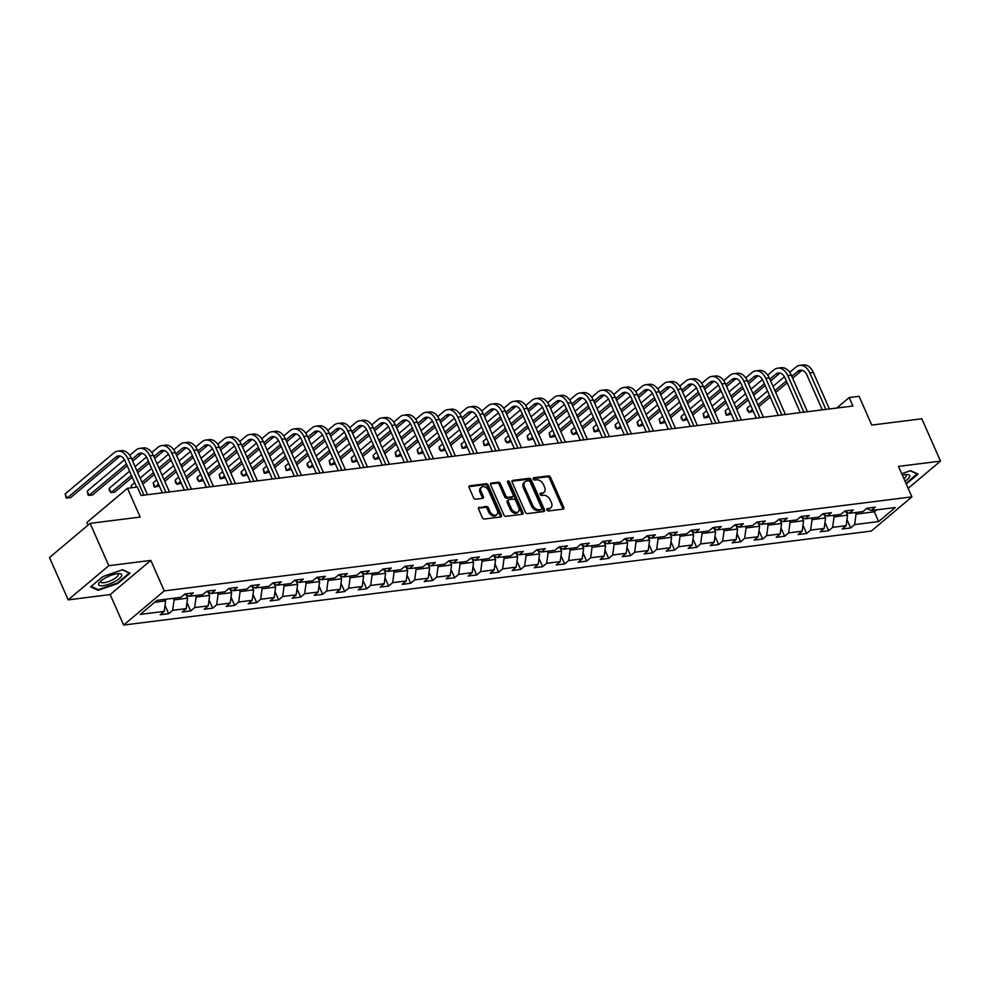 <?xml version="1.0" encoding="UTF-8"?>
<svg xmlns="http://www.w3.org/2000/svg" width="990" height="990" viewBox="0 0 990 990"><rect width="100%" height="100%" fill="white"/><g stroke="black" fill="none" stroke-linecap="round" stroke-linejoin="round"><path stroke-width="1.49" d="M546.925 509.937A1.337 0.891 49.9 0 0 548.411 510.976L563.112 509.132A1.906 1.275 49.9 0 0 563.607 508.922A1.906 1.275 49.9 0 0 563.768 507.288L550.576 477.378A1.906 1.275 49.9 0 0 548.46 475.893L533.746 477.737A1.337 0.891 49.9 0 0 534.773 480.063L536.679 479.828A6.088 4.084 49.9 0 1 543.461 484.593L544.55 487.08A6.088 4.084 49.9 0 1 544.042 492.29A6.088 4.084 49.9 0 1 542.471 492.958L540.565 493.193A1.337 0.891 49.9 0 0 541.592 495.52L543.498 495.285A6.088 4.084 49.9 0 1 550.267 500.037L551.368 502.536A6.088 4.084 49.9 0 1 550.861 507.746A6.088 4.084 49.9 0 1 549.289 508.414L547.383 508.65A1.337 0.891 49.9 0 0 546.925 509.937M479.259 507.301A1.906 1.275 49.9 0 0 478.764 507.511A1.906 1.275 49.9 0 0 478.603 509.145L482.316 517.535A1.906 1.275 49.9 0 0 484.432 519.02L500.754 516.966A1.906 1.275 49.9 0 0 501.249 516.755A1.906 1.275 49.9 0 0 501.41 515.134L488.219 485.211A1.906 1.275 49.9 0 0 486.102 483.726L469.767 485.781A1.906 1.275 49.9 0 0 469.272 485.991A1.906 1.275 49.9 0 0 469.111 487.625L473.591 497.76A1.906 1.275 49.9 0 0 475.707 499.245L482.699 498.366A1.906 1.275 49.9 0 0 483.182 498.156A1.906 1.275 49.9 0 0 483.343 496.535L481.128 491.498A5.086 3.415 49.9 0 1 481.561 487.142A5.086 3.415 49.9 0 1 488.54 490.57L497.215 510.258A5.086 3.415 49.9 0 1 496.794 514.627A5.086 3.415 49.9 0 1 489.815 511.199L488.367 507.907A1.906 1.275 49.9 0 0 486.251 506.422L478.479 507.957M908.152 488.33L940.5 461.117L921.826 418.782L871.769 425.081L859.073 396.297L849.21 397.547L852.935 406.011L141.087 495.507L137.363 487.043L127.487 488.28L86.873 522.46L88.036 525.108M108.789 565.686L68.174 599.866L110.187 594.582L150.814 560.402L108.789 565.686L90.115 523.364L140.184 517.065L127.487 488.28M150.814 560.402L164.253 590.882L911.914 496.869L871.299 531.061L123.626 625.061L164.253 590.882M940.5 461.117L898.475 466.401L911.914 496.869M525.356 512.115A1.906 1.275 49.9 0 0 527.472 513.612L543.807 511.558A1.906 1.275 49.9 0 0 544.302 511.347A1.906 1.275 49.9 0 0 544.463 509.714L531.271 479.804A1.906 1.275 49.9 0 0 529.143 478.318L512.82 480.373A1.906 1.275 49.9 0 0 512.325 480.583A1.906 1.275 49.9 0 0 512.164 482.204L525.356 512.115M522.287 514.255L505.952 516.31A1.906 1.275 49.9 0 1 503.836 514.825L490.644 484.914A1.906 1.275 49.9 0 1 490.805 483.281A1.906 1.275 49.9 0 1 491.288 483.083L498.279 482.204A1.906 1.275 49.9 0 1 500.396 483.689L505.754 495.817A1.906 1.275 49.9 0 0 507.87 497.302L512.498 496.72A1.906 1.275 49.9 0 0 512.993 496.51A1.906 1.275 49.9 0 0 513.154 494.889L507.585 482.254A1.337 0.891 49.9 0 1 509.528 482.019L522.93 512.424A1.906 1.275 49.9 0 1 522.769 514.058A1.906 1.275 49.9 0 1 522.287 514.255M68.174 599.866L49.5 557.543L90.115 523.364M168.684 613.701L172.681 610.323L186.219 608.627L182.222 611.993L190.674 610.929L194.684 607.563L208.222 605.855L204.212 609.234L212.677 608.169L216.686 604.791L230.225 603.096L226.215 606.462L234.679 605.397L238.677 602.031L252.215 600.324L248.205 603.702L256.67 602.638L260.679 599.259L274.218 597.564L270.208 600.93L278.673 599.866L282.682 596.5L296.22 594.792L292.211 598.17L300.675 597.106L304.673 593.728L318.211 592.032L314.201 595.398L322.666 594.334L326.675 590.968L340.214 589.26L336.204 592.639L344.668 591.575L348.678 588.196L362.216 586.501L358.207 589.867L366.659 588.803L370.668 585.437L384.207 583.729L380.197 587.107L388.662 586.043L392.671 582.664L406.209 580.969L402.2 584.335L410.664 583.271L414.674 579.905L428.212 578.197L424.203 581.576L432.655 580.511L436.664 577.133L450.203 575.438L446.193 578.804L454.657 577.739L458.667 574.373L472.205 572.666L468.196 576.044L476.66 574.98L480.67 571.601L494.208 569.906L490.199 573.272L498.651 572.208L502.66 568.842L516.198 567.134L512.189 570.512L520.653 569.448L524.663 566.07L538.201 564.374L534.192 567.74L542.656 566.676L546.666 563.31L560.192 561.602L556.194 564.981L564.646 563.916L568.656 560.538L582.194 558.843L578.185 562.209L586.649 561.144L590.659 557.778L604.197 556.071L600.188 559.449L608.652 558.385L612.662 555.006L626.187 553.311L622.19 556.677L630.642 555.613L634.652 552.247L648.19 550.539L644.181 553.917L652.645 552.853L656.655 549.475L670.193 547.779L666.183 551.145L674.648 550.081L678.645 546.715L692.183 545.007L688.186 548.386L696.638 547.322L700.648 543.943L714.186 542.248L710.177 545.614L718.641 544.55L722.651 541.183L736.189 539.476L732.179 542.854L740.644 541.79L744.641 538.412L758.179 536.716L754.182 540.082L762.634 539.018L766.644 535.652L780.182 533.944L776.172 537.322L784.637 536.258L788.646 532.88L802.185 531.185L798.175 534.55L806.64 533.486L810.637 530.12L824.175 528.413L820.178 531.791L828.63 530.727L832.64 527.348L846.178 525.653L842.168 529.019L850.633 527.955L854.642 524.589L878.613 521.569L895.294 507.524L871.324 510.543L875.333 507.165L866.869 508.229L862.859 511.607L849.333 513.303L853.33 509.937L844.878 511.001L840.869 514.367L827.331 516.075L831.34 512.696L822.876 513.761L818.866 517.139L805.328 518.834L809.337 515.468L800.873 516.533L796.863 519.899L783.337 521.606L787.335 518.228L778.883 519.292L774.873 522.671L761.335 524.366L765.344 521L756.88 522.064L752.87 525.43L739.332 527.138L743.341 523.76L734.877 524.824L730.88 528.202L717.342 529.898L721.339 526.532L712.887 527.596L708.877 530.962L695.339 532.669L699.348 529.291L690.884 530.355L686.874 533.734L673.336 535.429L677.346 532.063L668.881 533.127L664.884 536.493L651.346 538.201L655.343 534.823L646.891 535.887L642.881 539.265L629.343 540.961L633.353 537.595L624.888 538.659L620.879 542.025L607.34 543.733L611.35 540.354L602.885 541.419L598.888 544.797L585.35 546.492L589.347 543.126L580.895 544.191L576.885 547.557L563.347 549.264L567.357 545.886L558.892 546.95L554.883 550.329L541.344 552.024L545.354 548.658L536.889 549.722L532.892 553.088L519.354 554.796L523.351 551.418L514.899 552.482L510.889 555.86L497.351 557.556L501.361 554.19L492.896 555.254L488.887 558.62L475.349 560.328L479.358 556.949L470.894 558.014L466.896 561.392L453.358 563.087L457.355 559.721L448.903 560.786L444.894 564.152L431.355 565.859L435.365 562.481L426.9 563.545L422.891 566.923L409.353 568.619L413.362 565.253L404.898 566.317L400.9 569.683L387.362 571.391L391.372 568.013L382.907 569.077L378.898 572.455L365.36 574.15L369.369 570.784L360.904 571.849L356.895 575.215L343.357 576.923L347.366 573.557L338.902 574.608L334.905 577.987L321.366 579.682L325.376 576.316L316.911 577.38L312.902 580.746L299.364 582.454L303.373 579.088L294.909 580.14L290.899 583.518L277.361 585.226L281.37 581.848L272.918 582.912L268.909 586.278L255.371 587.986L259.38 584.62L250.916 585.672L246.906 589.05L233.368 590.758L237.377 587.379L228.913 588.444L224.903 591.81L211.365 593.517L215.375 590.151L206.922 591.203L202.913 594.582L189.375 596.289L193.384 592.911L184.92 593.975L180.91 597.341L156.94 600.361L140.246 614.406L164.229 611.387L160.219 614.765L168.684 613.701L165.021 605.422M186.219 594.965L187.63 598.158L174.092 599.853L173.399 598.294M174.092 599.853L172.681 610.323M187.63 598.158L186.219 608.627M189.375 596.289L184.561 594.272M208.222 592.206L209.62 595.386L196.094 597.094L195.401 595.522M196.094 597.094L194.684 607.563M209.62 595.386L208.222 605.855M211.365 593.517L206.564 591.513M230.225 589.434L231.623 592.626L218.085 594.322L217.392 592.763M218.085 594.322L216.686 604.791M231.623 592.626L230.225 603.096M233.368 590.758L228.554 588.741M252.215 586.674L253.626 589.854L240.087 591.562L239.394 589.99M240.087 591.562L238.677 602.031M253.626 589.854L252.215 600.324M255.371 587.986L250.557 585.981M274.218 583.902L275.616 587.095L262.078 588.79L261.397 587.231M262.078 588.79L260.679 599.259M275.616 587.095L274.218 597.564M277.361 585.226L272.559 583.209M296.22 581.142L297.619 584.323L284.081 586.031L283.387 584.459M284.081 586.031L282.682 596.5M297.619 584.323L296.22 594.792M299.364 582.454L294.55 580.449M318.211 578.37L319.621 581.563L306.083 583.259L305.39 581.699M306.083 583.259L304.673 593.728M319.621 581.563L318.211 592.032M321.366 579.682L316.553 577.677M340.214 575.611L341.612 578.791L328.074 580.499L327.393 578.927M328.074 580.499L326.675 590.968M341.612 578.791L340.214 589.26M343.357 576.923L338.555 574.918M362.204 572.839L363.615 576.032L350.076 577.727L349.383 576.168M350.076 577.727L348.678 588.196M363.615 576.032L362.216 586.501M365.36 574.15L360.546 572.146M384.207 570.079L385.617 573.26L372.079 574.967L371.386 573.396M372.079 574.967L370.668 585.437M385.617 573.26L384.207 583.729M387.362 571.391L382.548 569.386M406.209 567.307L407.608 570.5L394.07 572.195L393.389 570.636M394.07 572.195L392.671 582.664M407.608 570.5L406.209 580.969M409.353 568.619L404.551 566.614M428.2 564.548L429.611 567.728L416.072 569.436L415.379 567.864M416.072 569.436L414.674 579.905M429.611 567.728L428.212 578.197M431.355 565.859L426.542 563.855M450.203 561.775L451.613 564.968L438.075 566.664L437.382 565.104M438.075 566.664L436.664 577.133M451.613 564.968L450.203 575.438M453.358 563.087L448.544 561.082M472.205 559.016L473.604 562.196L460.065 563.904L459.385 562.332M460.065 563.904L458.667 574.373M473.604 562.196L472.205 572.666M475.349 560.328L470.535 558.323M494.196 556.244L495.606 559.437L482.068 561.132L481.375 559.573M482.068 561.132L480.67 571.601M495.606 559.437L494.208 569.906M497.351 557.556L492.537 555.551M516.198 553.484L517.609 556.665L504.071 558.372L503.378 556.801M504.071 558.372L502.66 568.842M517.609 556.665L516.198 567.134M519.354 554.796L514.54 552.791M538.201 550.712L539.6 553.905L526.061 555.6L525.381 554.041M526.061 555.6L524.663 566.07M539.6 553.905L538.201 564.374M541.344 552.024L536.531 550.019M560.192 547.953L561.602 551.133L548.064 552.841L547.371 551.269M548.064 552.841L546.666 563.31M561.602 551.133L560.192 561.602M563.347 549.264L558.533 547.26M582.194 545.181L583.605 548.373L570.067 550.069L569.374 548.51M570.067 550.069L568.656 560.538M583.605 548.373L582.194 558.843M585.35 546.492L580.536 544.488M604.197 542.421L605.595 545.601L592.057 547.309L591.376 545.738M592.057 547.309L590.659 557.778M605.595 545.601L604.197 556.071M607.34 543.733L602.526 541.728M626.187 539.649L627.598 542.842L614.06 544.537L613.367 542.978M614.06 544.537L612.662 555.006M627.598 542.842L626.187 553.311M629.343 540.961L624.529 538.956M648.19 536.889L649.601 540.07L636.063 541.778L635.37 540.206M636.063 541.778L634.652 552.247M649.601 540.07L648.19 550.539M651.346 538.201L646.532 536.196M670.193 534.117L671.591 537.31L658.053 539.005L657.36 537.446M658.053 539.005L656.655 549.475M671.591 537.31L670.193 547.779M673.336 535.429L668.522 533.424M692.183 531.358L693.594 534.538L680.056 536.246L679.363 534.674M680.056 536.246L678.645 546.715M693.594 534.538L692.183 545.007M695.339 532.669L690.525 530.665M714.186 528.586L715.597 531.779L702.059 533.474L701.365 531.915M702.059 533.474L700.648 543.943M715.597 531.779L714.186 542.248M717.342 529.898L712.528 527.893M736.189 525.826L737.587 529.007L724.049 530.714L723.356 529.143M724.049 530.714L722.651 541.183M737.587 529.007L736.189 539.476M739.332 527.138L734.518 525.133M758.179 523.054L759.59 526.247L746.052 527.942L745.359 526.383M746.052 527.942L744.641 538.412M759.59 526.247L758.179 536.716M761.335 524.366L756.521 522.361M780.182 520.294L781.593 523.475L768.054 525.183L767.361 523.611M768.054 525.183L766.644 535.652M781.593 523.475L780.182 533.944M783.337 521.606L778.524 519.601M802.185 517.523L803.583 520.715L790.045 522.411L789.352 520.851M790.045 522.411L788.646 532.88M803.583 520.715L802.185 531.185M805.328 518.834L800.514 516.83M824.175 514.763L825.586 517.943L812.048 519.651L811.355 518.079M812.048 519.651L810.637 530.12M825.586 517.943L824.175 528.413M827.331 516.075L822.517 514.07M846.178 511.991L847.576 515.184L834.05 516.879L833.357 515.32M834.05 516.879L832.64 527.348M847.576 515.184L846.178 525.653M849.333 513.303L844.52 511.298M873.687 510.246L874.38 511.818L856.041 514.119L855.348 512.548M856.041 514.119L854.642 524.589M876.682 509.862L874.38 511.818L878.613 521.569M871.324 510.543L866.51 508.538M110.187 594.582L123.626 625.061M849.21 397.547L836.723 408.041M154.626 602.304L165.627 600.918L164.934 599.358M165.627 600.918L164.229 611.387M846.982 519.676L850.633 527.955M824.979 522.435L828.63 530.727M802.977 525.207L806.64 533.486M780.986 527.967L784.637 536.258M758.984 530.739L762.634 539.018M736.981 533.499L740.644 541.79M714.99 536.271L718.641 544.55M692.988 539.03L696.638 547.322M670.997 541.802L674.648 550.081M648.995 544.562L652.645 552.853M626.992 547.334L630.642 555.613M605.001 550.093L608.652 558.385M582.999 552.865L586.649 561.144M560.996 555.625L564.646 563.916M539.005 558.397L542.656 566.676M517.003 561.157L520.653 569.448M495 563.929L498.651 572.208M473.01 566.701L476.66 574.98M451.007 569.46L454.657 577.739M429.004 572.232L432.655 580.511M407.014 574.992L410.664 583.271M385.011 577.764L388.662 586.043M363.008 580.524L366.659 588.803M341.018 583.296L344.668 591.575M319.015 586.055L322.666 594.334M297.012 588.827L300.675 597.106M275.022 591.587L278.673 599.866M253.019 594.359L256.67 602.638M231.017 597.119L234.679 605.397M209.026 599.89L212.677 608.169M187.023 602.65L190.674 610.929M906.258 484.023L918.052 474.099L910.565 470.658L901.717 473.74M90.61 586.884L98.097 590.325L117.822 583.469L130.061 573.173L122.574 569.733L102.849 576.588L90.61 586.884M97.676 589.359L98.097 590.325M546.814 509.504L548.188 509.33A6.088 4.084 49.9 0 0 549.759 508.674L550.861 507.746M544.042 492.29L542.941 493.218A6.088 4.084 49.9 0 1 541.369 493.874L539.995 494.047M562.84 509.157A1.906 1.275 49.9 0 0 562.667 508.217L549.475 478.306A1.906 1.275 49.9 0 0 547.359 476.809L533.177 478.591M543.535 511.582A1.906 1.275 49.9 0 0 543.361 510.642L530.17 480.732A1.906 1.275 49.9 0 0 528.054 479.247L511.991 481.264M541.258 509.417A1.337 0.891 49.9 0 0 541.716 508.13L530.133 481.882A1.337 0.891 49.9 0 0 528.648 480.831L526.643 481.091A6.088 4.084 49.9 0 0 525.071 481.746A6.088 4.084 49.9 0 0 524.564 486.956L532.471 504.912A6.088 4.084 49.9 0 0 539.253 509.677L541.258 509.417L540.156 510.345A1.337 0.891 49.9 0 0 540.701 509.887M525.071 481.746L523.97 482.675A6.088 4.084 49.9 0 0 523.462 487.884L524.564 486.956M540.156 510.345L538.152 510.593A6.088 4.084 49.9 0 1 531.382 505.828L523.462 487.884M490.471 483.962L497.178 483.12L498.279 482.204M512.993 496.51L511.892 497.438A1.906 1.275 49.9 0 1 511.409 497.648L506.769 498.23A1.906 1.275 49.9 0 1 504.653 496.745L499.307 484.605A1.906 1.275 49.9 0 0 497.178 483.12M522.015 514.293A1.906 1.275 49.9 0 0 521.841 513.352L508.427 482.934A1.337 0.891 49.9 0 0 507.499 481.994M511.298 508.402A5.086 3.415 49.9 0 0 518.277 511.83A5.086 3.415 49.9 0 0 518.711 507.474L515.642 500.532A1.906 1.275 49.9 0 0 513.525 499.047L508.897 499.628A1.906 1.275 49.9 0 0 508.402 499.839A1.906 1.275 49.9 0 0 508.241 501.472L511.298 508.402L510.209 509.33A5.086 3.415 49.9 0 0 517.176 512.758L518.277 511.83M507.796 500.556A1.906 1.275 49.9 0 0 507.301 500.767A1.906 1.275 49.9 0 0 507.14 502.388L508.241 501.472M510.209 509.33L507.14 502.388M496.794 514.627L495.693 515.543A5.086 3.415 49.9 0 1 488.714 512.115L487.266 508.835A1.906 1.275 49.9 0 0 485.15 507.35L478.43 508.192M481.561 487.142L480.459 488.07A5.086 3.415 49.9 0 0 480.026 492.426L481.128 491.498M482.427 498.403A1.906 1.275 49.9 0 0 482.254 497.45L480.026 492.426M500.495 517.003A1.906 1.275 49.9 0 0 500.309 516.05L487.117 486.139A1.906 1.275 49.9 0 0 485.001 484.654L468.938 486.672M789.711 372.339L795.935 367.104A14.528 9.863 82.8 0 1 799.722 365.384L803.249 364.939A14.528 9.863 82.8 0 1 813.297 372.426L829.41 408.969M799.722 365.384A14.528 9.863 82.8 0 1 809.771 372.871L825.895 409.402M822.319 409.86L807.023 375.173A9.69 6.584 -97.2 0 0 800.328 370.186A9.69 6.584 -97.2 0 0 797.804 371.337L791.814 376.373M802.135 370.322A9.69 6.584 -97.2 0 0 801.331 370.891L792.631 378.205M786.357 380.964L774.885 390.617M769.428 395.208L757.956 404.873M752.499 409.464L749.009 412.397L753.303 411.308M787.174 382.808L775.702 392.461M770.245 397.052L758.761 406.704M747.141 408.165L749.009 412.397L747.326 410.504L747.141 408.165L750.63 405.232M756.088 400.641L767.559 390.976M773.017 386.385L784.439 376.782M917.173 473.69L906.011 483.467M910.293 470.757L917.297 473.975M904.996 481.177A12.585 3.725 156.2 0 0 907.112 474.507A12.585 3.725 156.2 0 0 902.36 475.2M903.882 478.653A9.529 2.821 156.2 0 0 906.221 475.225A9.529 2.821 156.2 0 0 905.392 474.606M103.047 585.696A12.585 3.725 156.2 0 0 118.54 579.187A12.585 3.725 156.2 0 0 119.109 573.581A12.585 3.725 156.2 0 0 117.327 573.68A12.585 3.725 156.2 0 0 99.656 582.157A12.585 3.725 156.2 0 0 103.047 585.696M100.881 580.957A9.529 2.821 156.2 0 0 100.782 581.996A9.529 2.821 156.2 0 0 104.099 582.689A9.529 2.821 156.2 0 0 113.875 579.063A9.529 2.821 156.2 0 0 118.231 574.299A9.529 2.821 156.2 0 0 117.402 573.68M122.29 569.832L129.294 573.049L117.439 583.023L98.332 589.669L91.204 586.389M767.708 375.111L773.945 369.864A14.528 9.863 82.8 0 1 777.732 368.156L781.259 367.711A14.528 9.863 82.8 0 1 791.295 375.185L807.419 411.729M777.732 368.156A14.528 9.863 82.8 0 1 787.78 375.631L803.892 412.174M800.328 412.62L785.033 377.945A9.69 6.584 -97.2 0 0 778.338 372.958A9.69 6.584 -97.2 0 0 775.813 374.096L769.824 379.133M780.145 373.094A9.69 6.584 -97.2 0 0 779.328 373.651L770.628 380.977M764.367 383.724L752.883 393.389M747.425 397.98L735.954 407.632M730.496 412.224L727.007 415.169L731.313 414.068M765.171 385.568L753.699 395.22M748.242 399.824L736.77 409.476M725.138 410.924L727.007 415.169L726.078 414.959L725.138 410.924L728.628 407.991M734.085 403.4L745.569 393.748M751.026 389.157L762.436 379.541M745.718 377.871L751.942 372.636A14.528 9.863 82.8 0 1 755.729 370.916L759.256 370.47A14.528 9.863 82.8 0 1 769.304 377.957L785.416 414.501M755.729 370.916A14.528 9.863 82.8 0 1 765.777 378.403L781.89 414.934M778.326 415.392L763.03 380.704A9.69 6.584 -97.2 0 0 756.335 375.717A9.69 6.584 -97.2 0 0 753.811 376.868L747.821 381.905M758.142 375.854A9.69 6.584 -97.2 0 0 757.338 376.423L748.638 383.736M742.364 386.496L730.892 396.149M725.435 400.74L713.951 410.404M708.494 414.996L705.016 417.929L709.31 416.839M743.181 388.34L731.697 397.992M726.239 402.584L714.768 412.236M703.148 413.696L705.016 417.929L704.076 417.731L703.148 413.696L706.637 410.763M712.095 406.172L723.566 396.507M729.024 391.916L740.446 382.313M723.715 380.643L729.939 375.396A14.528 9.863 82.8 0 1 733.726 373.688L737.253 373.242A14.528 9.863 82.8 0 1 747.302 380.717L763.414 417.26M733.726 373.688A14.528 9.863 82.8 0 1 743.775 381.162L759.899 417.706M756.323 418.151L741.027 383.476A9.69 6.584 -97.2 0 0 734.332 378.489A9.69 6.584 -97.2 0 0 731.808 379.628L725.818 384.664M736.139 378.625A9.69 6.584 -97.2 0 0 735.335 379.182L726.635 386.508M720.361 389.256L708.89 398.921M703.432 403.512L691.961 413.164M686.503 417.755L683.013 420.7L687.308 419.599M721.178 391.1L709.706 400.752M704.249 405.356L692.765 415.008M681.145 416.456L683.013 420.7L681.33 418.795L681.145 416.456L684.635 413.523M690.092 408.932L701.563 399.279M707.021 394.688L718.443 385.073M701.712 383.402L707.949 378.168A14.528 9.863 82.8 0 1 711.736 376.447L715.263 376.002A14.528 9.863 82.8 0 1 725.299 383.489L741.423 420.032M711.736 376.447A14.528 9.863 82.8 0 1 721.784 383.934L737.896 420.465M734.332 420.923L719.037 386.236A9.69 6.584 -97.2 0 0 712.342 381.249A9.69 6.584 -97.2 0 0 709.818 382.4L703.828 387.436M714.149 381.385A9.69 6.584 -97.2 0 0 713.332 381.954L704.633 389.268M698.371 392.028L686.887 401.68M681.429 406.271L669.958 415.936M664.5 420.527L661.011 423.46L665.317 422.371M699.175 393.871L687.704 403.524M682.246 408.115L670.774 417.768M659.142 419.228L661.011 423.46L660.082 423.262L659.142 419.228L662.632 416.295M668.089 411.704L679.573 402.039M685.03 397.448L696.44 387.845M679.722 386.174L685.946 380.927A14.528 9.863 82.8 0 1 689.733 379.22L693.26 378.774A14.528 9.863 82.8 0 1 703.308 386.249L719.421 422.792M689.733 379.22A14.528 9.863 82.8 0 1 699.782 386.694L715.894 423.237M712.33 423.683L697.034 389.008A9.69 6.584 -97.2 0 0 690.339 384.021A9.69 6.584 -97.2 0 0 687.815 385.16L681.825 390.196M692.146 384.157A9.69 6.584 -97.2 0 0 691.342 384.714L682.642 392.04M676.368 394.787L664.896 404.452M659.439 409.043L647.955 418.696M642.498 423.287L639.02 426.232L643.314 425.131M677.185 396.631L665.701 406.284M660.243 410.887L648.772 420.54M637.152 422L639.02 426.232L638.08 426.022L637.152 422L640.641 419.055M646.099 414.464L657.57 404.811M663.028 400.22L674.45 390.604M657.719 388.934L663.943 383.699A14.528 9.863 82.8 0 1 667.743 381.979L671.257 381.534A14.528 9.863 82.8 0 1 681.306 389.021L697.418 425.564M667.743 381.979A14.528 9.863 82.8 0 1 677.779 389.466L693.903 425.997M690.327 426.455L675.044 391.768A9.69 6.584 -97.2 0 0 668.337 386.781A9.69 6.584 -97.2 0 0 665.812 387.932L659.835 392.968M670.143 386.917A9.69 6.584 -97.2 0 0 669.339 387.486L660.639 394.8M654.365 397.559L642.894 407.212M637.436 411.803L625.965 421.468M620.507 426.059L617.018 428.992L621.312 427.903M655.182 399.403L643.71 409.056M638.253 413.647L626.769 423.299M615.149 424.76L617.018 428.992L615.335 427.098L615.149 424.76L618.639 421.827M624.096 417.236L635.568 407.571M641.025 402.979L652.447 393.377M635.716 391.706L641.953 386.459A14.528 9.863 82.8 0 1 645.74 384.751L649.267 384.306A14.528 9.863 82.8 0 1 659.315 391.78L675.428 428.324M645.74 384.751A14.528 9.863 82.8 0 1 655.788 392.226L671.901 428.769M668.337 429.214L653.041 394.54A9.69 6.584 -97.2 0 0 646.346 389.553A9.69 6.584 -97.2 0 0 643.822 390.691L637.832 395.728M648.153 389.689A9.69 6.584 -97.2 0 0 647.336 390.246L638.637 397.572M632.375 400.319L620.903 409.984M615.433 414.575L603.962 424.227M598.505 428.818L595.015 431.764L599.321 430.662M633.179 402.163L621.708 411.815M616.25 416.419L604.779 426.071M593.146 427.532L595.015 431.764L594.087 431.553L593.146 427.532L596.636 424.586M602.093 419.995L613.577 410.343M619.035 405.752L630.444 396.136M613.726 394.466L619.95 389.231A14.528 9.863 82.8 0 1 623.737 387.511L627.264 387.065A14.528 9.863 82.8 0 1 637.312 394.552L653.425 431.096M623.737 387.511A14.528 9.863 82.8 0 1 633.786 394.998L649.898 431.529M646.334 431.986L631.038 397.299A9.69 6.584 -97.2 0 0 624.343 392.312A9.69 6.584 -97.2 0 0 621.819 393.463L615.83 398.5M626.15 392.448A9.69 6.584 -97.2 0 0 625.346 393.018L616.646 400.331M610.372 403.091L598.9 412.743M593.443 417.335L581.959 426.999M576.502 431.591L573.024 434.523L577.318 433.434M611.189 404.935L599.705 414.587M594.248 419.178L582.776 428.831M571.156 430.291L573.024 434.523L571.341 432.63L571.156 430.291L574.646 427.358M580.103 422.767L591.575 413.102M597.032 408.511L608.454 398.908M591.723 397.238L597.948 391.99A14.528 9.863 82.8 0 1 601.747 390.283L605.261 389.837A14.528 9.863 82.8 0 1 615.31 397.312L631.422 433.855M601.747 390.283A14.528 9.863 82.8 0 1 611.783 397.757L627.908 434.301M624.331 434.746L609.048 400.071A9.69 6.584 -97.2 0 0 602.341 395.084A9.69 6.584 -97.2 0 0 599.816 396.223L593.839 401.259M604.148 395.22A9.69 6.584 -97.2 0 0 603.343 395.777L594.644 403.103M588.369 405.851L576.898 415.515M571.44 420.107L559.969 429.759M554.511 434.35L551.022 437.295L555.316 436.194M589.186 407.694L577.715 417.347M572.257 421.95L560.773 431.603M549.153 433.063L551.022 437.295L550.093 437.085L549.153 433.063L552.643 430.118M558.1 425.527L569.572 415.874M575.029 411.283L586.451 401.668M569.733 399.997L575.957 394.762A14.528 9.863 82.8 0 1 579.744 393.042L583.271 392.597A14.528 9.863 82.8 0 1 593.319 400.084L609.432 436.627M579.744 393.042A14.528 9.863 82.8 0 1 589.793 400.529L605.905 437.06M602.341 437.518L587.045 402.831A9.69 6.584 -97.2 0 0 580.35 397.844A9.69 6.584 -97.2 0 0 577.826 398.995L571.836 404.031M582.157 397.98A9.69 6.584 -97.2 0 0 581.34 398.549L572.641 405.863M566.379 408.623L554.907 418.275M549.438 422.866L537.966 432.531M532.509 437.122L529.019 440.055L533.325 438.966M567.183 410.466L555.712 420.119M550.254 424.71L538.783 434.363M527.15 435.823L529.019 440.055L528.091 439.857L527.15 435.823L530.64 432.89M536.097 428.299L547.581 418.634M553.039 414.043L564.449 404.44M547.73 402.769L553.955 397.522A14.528 9.863 82.8 0 1 557.741 395.814L561.268 395.369A14.528 9.863 82.8 0 1 571.317 402.843L587.429 439.387M557.741 395.814A14.528 9.863 82.8 0 1 567.79 403.289L583.902 439.832M580.338 440.278L565.043 405.603A9.69 6.584 -97.2 0 0 558.348 400.616A9.69 6.584 -97.2 0 0 555.823 401.754L549.834 406.791M560.154 400.752A9.69 6.584 -97.2 0 0 559.35 401.309L550.65 408.635M544.376 411.382L532.905 421.047M527.447 425.638L515.976 435.291M510.506 439.882L507.029 442.827L511.323 441.726M545.193 413.226L533.709 422.879M528.252 427.482L516.78 437.135M505.16 438.595L507.029 442.827L505.346 440.921L505.16 438.595L508.65 435.65M514.107 431.058L525.579 421.406M531.036 416.815L542.458 407.199M525.727 405.529L531.952 400.294A14.528 9.863 82.8 0 1 535.751 398.574L539.265 398.129A14.528 9.863 82.8 0 1 549.314 405.615L565.439 442.159M535.751 398.574A14.528 9.863 82.8 0 1 545.787 406.061L561.912 442.592M558.348 443.05L543.052 408.363A9.69 6.584 -97.2 0 0 536.345 403.375A9.69 6.584 -97.2 0 0 533.82 404.526L527.843 409.563M538.152 403.512A9.69 6.584 -97.2 0 0 537.347 404.081L528.648 411.394M522.386 414.154L510.902 423.807M505.445 428.398L493.973 438.063M488.516 442.654L485.026 445.587L489.32 444.498M523.19 415.998L511.719 425.65M506.261 430.242L494.777 439.894M483.157 441.354L485.026 445.587L484.098 445.389L483.157 441.354L486.647 438.421M492.104 433.83L503.576 424.166M509.033 419.574L520.455 409.971M503.737 408.301L509.961 403.054A14.528 9.863 82.8 0 1 513.748 401.346L517.275 400.9A14.528 9.863 82.8 0 1 527.324 408.387L543.436 444.918M513.748 401.346A14.528 9.863 82.8 0 1 523.797 408.821L539.909 445.364M536.345 445.809L521.049 411.135A9.69 6.584 -97.2 0 0 514.355 406.147A9.69 6.584 -97.2 0 0 511.83 407.286L505.841 412.323M516.161 406.284A9.69 6.584 -97.2 0 0 515.357 406.841L506.657 414.167M500.383 416.914L488.911 426.579M483.442 431.17L471.97 440.822M466.513 445.413L463.023 448.359L467.329 447.257M501.188 418.758L489.716 428.41M484.259 433.014L472.787 442.666M461.154 444.126L463.023 448.359L462.095 448.148L461.154 444.126L464.644 441.181M470.101 436.59L481.586 426.938M487.043 422.346L498.453 412.731M481.734 411.06L487.959 405.826A14.528 9.863 82.8 0 1 491.745 404.106L495.272 403.66A14.528 9.863 82.8 0 1 505.321 411.147L521.433 447.69M491.745 404.106A14.528 9.863 82.8 0 1 501.794 411.593L517.906 448.124M514.342 448.581L499.047 413.894A9.69 6.584 -97.2 0 0 492.352 408.907A9.69 6.584 -97.2 0 0 489.827 410.058L483.838 415.095M494.159 409.043A9.69 6.584 -97.2 0 0 493.354 409.613L484.654 416.926M478.38 419.686L466.909 429.338M461.451 433.929L449.98 443.594M444.51 448.185L441.033 451.118L445.327 450.029M479.197 421.53L467.726 431.182M462.256 435.773L450.784 445.426M439.164 446.886L441.033 451.118L439.35 449.225L439.164 446.886L442.654 443.953M448.111 439.362L459.583 429.697M465.04 425.106L476.462 415.503M459.731 413.832L465.956 408.585A14.528 9.863 82.8 0 1 469.755 406.878L473.269 406.432A14.528 9.863 82.8 0 1 483.318 413.919L499.443 450.45M469.755 406.878A14.528 9.863 82.8 0 1 479.791 414.352L495.916 450.896M492.352 451.341L477.056 416.666A9.69 6.584 -97.2 0 0 470.349 411.679A9.69 6.584 -97.2 0 0 467.825 412.818L461.847 417.854M472.156 411.815A9.69 6.584 -97.2 0 0 471.351 412.372L462.652 419.698M456.39 422.445L444.906 432.11M439.449 436.701L427.977 446.354M422.52 450.945L419.03 453.89L423.324 452.789M457.194 424.289L445.723 433.942M440.265 438.545L428.781 448.198M417.161 449.658L419.03 453.89L418.102 453.68L417.161 449.658L420.651 446.713M426.108 442.122L437.58 432.469M443.037 427.878L454.46 418.263M437.741 416.592L443.966 411.357A14.528 9.863 82.8 0 1 447.752 409.637L451.279 409.192A14.528 9.863 82.8 0 1 461.328 416.679L477.44 453.222M447.752 409.637A14.528 9.863 82.8 0 1 457.801 417.124L473.913 453.655M470.349 454.113L455.054 419.426A9.69 6.584 -97.2 0 0 448.359 414.439A9.69 6.584 -97.2 0 0 445.834 415.59L439.845 420.626M450.165 414.575A9.69 6.584 -97.2 0 0 449.361 415.144L440.661 422.458M434.387 425.217L422.916 434.87M417.458 439.461L405.974 449.126M400.517 453.717L397.027 456.65L401.334 455.561M435.192 427.061L423.72 436.714M418.263 441.305L406.791 450.957M395.171 452.418L397.027 456.65L396.099 456.452L395.171 452.418L398.648 449.485M404.106 444.894L415.59 435.229M421.047 430.638L432.457 421.035M415.738 419.364L421.963 414.117A14.528 9.863 82.8 0 1 425.75 412.409L429.276 411.964A14.528 9.863 82.8 0 1 439.325 419.451L455.437 455.982M425.75 412.409A14.528 9.863 82.8 0 1 435.798 419.884L451.91 456.427M448.346 456.873L433.051 422.198A9.69 6.584 -97.2 0 0 426.356 417.211A9.69 6.584 -97.2 0 0 423.831 418.349L417.842 423.386M428.163 417.347A9.69 6.584 -97.2 0 0 427.358 417.904L418.659 425.23M412.385 427.977L400.913 437.642M395.456 442.233L383.984 451.886M378.526 456.477L375.037 459.422L379.331 458.321M413.201 429.821L401.73 439.473M396.26 444.077L384.788 453.729M373.168 455.19L375.037 459.422L373.354 457.516L373.168 455.19L376.658 452.244M382.115 447.653L393.587 438.001M399.044 433.41L410.466 423.794M393.735 422.124L399.972 416.889A14.528 9.863 82.8 0 1 403.759 415.169L407.286 414.723A14.528 9.863 82.8 0 1 417.322 422.21L433.447 458.754M403.759 415.169A14.528 9.863 82.8 0 1 413.795 422.656L429.92 459.187M426.356 459.645L411.06 424.957A9.69 6.584 -97.2 0 0 404.353 419.97A9.69 6.584 -97.2 0 0 401.829 421.121L395.851 426.158M406.172 420.107A9.69 6.584 -97.2 0 0 405.356 420.676L396.656 427.989M390.394 430.749L378.91 440.401M373.453 444.993L361.981 454.657M356.524 459.249L353.034 462.182L357.328 461.093M391.199 432.593L379.727 442.245M374.269 446.837L362.798 456.501M351.165 457.949L353.034 462.182L352.106 461.983L351.165 457.949L354.655 455.016M360.113 450.425L371.584 440.76M377.042 436.169L388.464 426.566M371.745 424.896L377.97 419.649A14.528 9.863 82.8 0 1 381.756 417.941L385.283 417.495A14.528 9.863 82.8 0 1 395.332 424.982L411.444 461.513M381.756 417.941A14.528 9.863 82.8 0 1 391.805 425.415L407.917 461.959M404.353 462.404L389.058 427.729A9.69 6.584 -97.2 0 0 382.363 422.742A9.69 6.584 -97.2 0 0 379.838 423.881L373.849 428.918M384.17 422.879A9.69 6.584 -97.2 0 0 383.365 423.435L374.666 430.761M368.391 433.509L356.92 443.174M351.462 447.765L339.978 457.417M334.521 462.008L331.031 464.954L335.338 463.852M369.208 435.353L357.724 445.005M352.267 449.608L340.795 459.261M329.175 460.721L331.031 464.954L330.103 464.743L329.175 460.721L332.652 457.776M338.11 453.185L349.594 443.532M355.051 438.941L366.461 429.326M349.742 427.655L355.967 422.421A14.528 9.863 82.8 0 1 359.754 420.7L363.281 420.255A14.528 9.863 82.8 0 1 373.329 427.742L389.441 464.285M359.754 420.7A14.528 9.863 82.8 0 1 369.802 428.187L385.914 464.731M382.35 465.176L367.055 430.489A9.69 6.584 -97.2 0 0 360.36 425.502A9.69 6.584 -97.2 0 0 357.836 426.653L351.846 431.69M362.167 425.638A9.69 6.584 -97.2 0 0 361.362 426.207L352.663 433.521M346.389 436.281L334.917 445.933M329.46 450.524L317.988 460.189M312.531 464.78L309.041 467.713L313.335 466.624M347.205 438.125L335.734 447.777M330.264 452.368L318.792 462.033M307.172 463.481L309.041 467.713L307.358 465.82L307.172 463.481L310.662 460.548M316.119 455.957L327.591 446.292M333.048 441.701L344.471 432.098M327.739 430.427L333.976 425.18A14.528 9.863 82.8 0 1 337.763 423.473L341.29 423.027A14.528 9.863 82.8 0 1 351.326 430.514L367.451 467.045M337.763 423.473A14.528 9.863 82.8 0 1 347.799 430.947L363.924 467.49M360.36 467.936L345.065 433.261A9.69 6.584 -97.2 0 0 338.357 428.274A9.69 6.584 -97.2 0 0 335.833 429.413L329.856 434.449M340.176 428.41A9.69 6.584 -97.2 0 0 339.36 428.967L330.66 436.293M324.398 439.04L312.914 448.705M307.457 453.296L295.985 462.949M290.528 467.54L287.038 470.485L291.332 469.384M325.203 440.884L313.731 450.549M308.274 455.14L296.802 464.793M285.17 466.253L287.038 470.485L286.11 470.275L285.17 466.253L288.659 463.308M294.117 458.717L305.588 449.064M311.046 444.473L322.468 434.857M305.749 433.187L311.974 427.952A14.528 9.863 82.8 0 1 315.76 426.232L319.287 425.787A14.528 9.863 82.8 0 1 329.336 433.274L345.448 469.817M315.76 426.232A14.528 9.863 82.8 0 1 325.809 433.719L341.921 470.262M338.357 470.708L323.062 436.021A9.69 6.584 -97.2 0 0 316.367 431.034A9.69 6.584 -97.2 0 0 313.842 432.185L307.853 437.221M318.174 431.17A9.69 6.584 -97.2 0 0 317.369 431.739L308.67 439.053M302.396 441.812L290.924 451.465M285.466 456.056L273.983 465.721M268.525 470.312L265.035 473.245L269.342 472.156M303.212 443.656L291.728 453.309M286.271 457.9L274.799 467.565M263.179 469.012L265.035 473.245L264.107 473.047L263.179 469.012L266.656 466.08M272.114 461.489L283.598 451.824M289.055 447.233L300.477 437.63M283.746 435.959L289.971 430.712A14.528 9.863 82.8 0 1 293.758 429.004L297.285 428.559A14.528 9.863 82.8 0 1 307.333 436.046L323.445 472.577M293.758 429.004A14.528 9.863 82.8 0 1 303.806 436.479L319.918 473.022M316.354 473.468L301.059 438.793A9.69 6.584 -97.2 0 0 294.364 433.806A9.69 6.584 -97.2 0 0 291.84 434.944L285.85 439.981M296.171 433.942A9.69 6.584 -97.2 0 0 295.367 434.499L286.667 441.825M280.393 444.572L268.921 454.237M263.464 458.828L251.992 468.48M246.535 473.071L243.045 476.017L247.339 474.915M281.21 446.416L269.738 456.081M264.281 460.672L252.797 470.324M241.176 471.785L243.045 476.017L241.362 474.111L241.176 471.785L244.666 468.839M250.124 464.248L261.595 454.596M267.053 450.005L278.475 440.389M261.744 438.719L267.981 433.484A14.528 9.863 82.8 0 1 271.767 431.764L275.294 431.318A14.528 9.863 82.8 0 1 285.33 438.805L301.455 475.349M271.767 431.764A14.528 9.863 82.8 0 1 281.803 439.251L297.928 475.794M294.364 476.239L279.069 441.565A9.69 6.584 -97.2 0 0 272.374 436.565A9.69 6.584 -97.2 0 0 269.837 437.716L263.86 442.753M274.18 436.701A9.69 6.584 -97.2 0 0 273.364 437.271L264.664 444.597M258.402 447.344L246.918 456.996M241.461 461.588L229.989 471.252M224.532 475.844L221.042 478.776L225.349 477.687M259.207 449.188L247.735 458.84M242.278 463.431L230.806 473.096M219.174 474.544L221.042 478.776L220.114 478.578L219.174 474.544L222.663 471.611M228.121 467.02L239.592 457.355M245.05 452.764L256.472 443.161M239.753 441.49L245.978 436.243A14.528 9.863 82.8 0 1 249.765 434.536L253.292 434.09A14.528 9.863 82.8 0 1 263.34 441.577L279.452 478.108M249.765 434.536A14.528 9.863 82.8 0 1 259.813 442.01L275.925 478.554M272.361 478.999L257.066 444.324A9.69 6.584 -97.2 0 0 250.371 439.337A9.69 6.584 -97.2 0 0 247.847 440.476L241.857 445.512M252.178 439.473A9.69 6.584 -97.2 0 0 251.373 440.03L242.674 447.356M236.4 450.104L224.928 459.768M219.471 464.36L207.987 474.012M202.529 478.603L199.04 481.548L203.346 480.447M237.216 451.947L225.732 461.612M220.275 466.203L208.803 475.856M197.183 477.316L199.04 481.548L197.369 479.655L197.183 477.316L200.661 474.371M206.118 469.78L217.602 460.127M223.059 455.536L234.481 445.921M217.751 444.25L223.975 439.016A14.528 9.863 82.8 0 1 227.762 437.295L231.289 436.85A14.528 9.863 82.8 0 1 241.337 444.337L257.45 480.88M227.762 437.295A14.528 9.863 82.8 0 1 237.81 444.782L253.923 481.326M250.359 481.771L235.063 447.096A9.69 6.584 -97.2 0 0 228.368 442.097A9.69 6.584 -97.2 0 0 225.844 443.248L219.854 448.284M230.175 442.233A9.69 6.584 -97.2 0 0 229.371 442.802L220.671 450.128M214.397 452.875L202.925 462.528M197.468 467.119L185.996 476.784M180.539 481.375L177.049 484.308L181.343 483.219M215.214 454.719L203.742 464.372M198.285 468.963L186.801 478.628M175.18 480.076L177.049 484.308L175.366 482.415L175.18 480.076L178.67 477.143M184.128 472.552L195.599 462.887M201.057 458.296L212.479 448.693M195.748 447.022L201.985 441.775A14.528 9.863 82.8 0 1 205.772 440.067L209.298 439.622A14.528 9.863 82.8 0 1 219.335 447.109L235.459 483.64M205.772 440.067A14.528 9.863 82.8 0 1 215.82 447.542L231.932 484.085M228.368 484.531L213.073 449.856A9.69 6.584 -97.2 0 0 206.378 444.869A9.69 6.584 -97.2 0 0 203.841 446.007L197.864 451.044M208.185 445.005A9.69 6.584 -97.2 0 0 207.368 445.562L198.668 452.888M192.406 455.635L180.922 465.3M175.465 469.891L163.994 479.544M158.536 484.135L155.046 487.08L159.353 485.979M193.211 457.479L181.739 467.144M176.282 471.735L164.81 481.388M153.178 482.848L155.046 487.08L154.118 486.87L153.178 482.848L156.667 479.903M162.125 475.311L173.597 465.659M179.066 461.068L190.476 451.452M173.757 449.782L179.982 444.547A14.528 9.863 82.8 0 1 183.769 442.827L187.296 442.382A14.528 9.863 82.8 0 1 197.344 449.868L213.456 486.412M183.769 442.827A14.528 9.863 82.8 0 1 193.817 450.314L209.929 486.857M206.365 487.303L191.07 452.628A9.69 6.584 -97.2 0 0 184.375 447.629A9.69 6.584 -97.2 0 0 181.851 448.779L175.861 453.816M186.182 447.765A9.69 6.584 -97.2 0 0 185.378 448.334L176.678 455.66M170.404 458.407L158.932 468.06M153.475 472.651L141.991 482.316M171.221 460.251L159.737 469.904M154.279 474.495L142.808 484.16M132.103 487.699L131.187 485.607L134.665 482.675M140.135 478.083L151.606 468.418M157.064 463.827L168.486 454.224M131.187 485.607L131.361 487.798M151.755 452.554L157.979 447.307A14.528 9.863 82.8 0 1 161.766 445.599L165.293 445.154A14.528 9.863 82.8 0 1 175.341 452.64L191.454 489.171M161.766 445.599A14.528 9.863 82.8 0 1 171.815 453.074L187.927 489.617M184.363 490.062L169.067 455.388A9.69 6.584 -97.2 0 0 162.372 450.4A9.69 6.584 -97.2 0 0 159.848 451.539L153.858 456.576M164.179 450.537A9.69 6.584 -97.2 0 0 163.375 451.094L154.675 458.42M148.401 461.167L136.929 470.832M131.472 475.423L111.053 492.612L114.58 492.166L132.289 477.267M149.218 463.011L137.746 472.675M109.185 488.379L111.053 492.612L109.37 490.718L109.185 488.379L129.603 471.19M135.061 466.599L146.483 456.984M129.752 455.313L135.989 450.079A14.528 9.863 82.8 0 1 139.776 448.359L143.303 447.913A14.528 9.863 82.8 0 1 153.339 455.4L169.463 491.943M139.776 448.359A14.528 9.863 82.8 0 1 149.824 455.846L165.936 492.389M162.372 492.834L147.077 458.16A9.69 6.584 -97.2 0 0 140.382 453.16A9.69 6.584 -97.2 0 0 137.845 454.311L131.868 459.348M142.189 453.296A9.69 6.584 -97.2 0 0 141.372 453.865L132.672 461.192M126.411 463.939L89.05 495.371L92.577 494.926L127.215 465.783M87.182 491.139L89.05 495.371L88.122 495.173L87.182 491.139L124.48 459.756M136.632 487.13L125.074 460.919A9.69 6.584 -97.2 0 0 118.379 455.932A9.69 6.584 -97.2 0 0 115.855 457.071L67.06 498.143L65.192 493.911L113.986 452.838A14.528 9.863 82.8 0 1 117.773 451.131L121.3 450.685A14.528 9.863 82.8 0 1 131.348 458.172L147.46 494.703M117.773 451.131A14.528 9.863 82.8 0 1 127.821 458.605L143.934 495.149M120.186 456.068A9.69 6.584 -97.2 0 0 119.382 456.625L70.575 497.698L66.12 497.933L65.192 493.911M548.188 509.33L549.289 508.414M541.369 493.874L542.471 492.958M547.359 476.809L548.46 475.893M549.475 478.306L550.576 477.378M562.667 508.217L563.768 507.288M512.04 481.029L512.82 480.373M528.054 479.247L529.143 478.318M530.17 480.732L531.271 479.804M543.361 510.642L544.463 509.714M531.382 505.828L532.471 504.912M538.152 510.593L539.253 509.677M490.508 483.739L491.288 483.083M499.307 484.605L500.396 483.689M504.653 496.745L505.754 495.817M506.769 498.23L507.87 497.302M511.409 497.648L512.498 496.72M508.427 482.934L509.528 482.019M521.841 513.352L522.93 512.424M485.15 507.35L486.251 506.422M487.266 508.835L488.367 507.907M488.714 512.115L489.815 511.199M482.254 497.45L483.343 496.535M468.988 486.437L469.767 485.781M485.001 484.654L486.102 483.726M487.117 486.139L488.219 485.211M500.309 516.05L501.41 515.134M813.297 372.426L809.771 372.871M801.331 370.891L797.804 371.337M791.295 375.185L787.78 375.631M779.328 373.651L775.813 374.096M769.304 377.957L765.777 378.403M757.338 376.423L753.811 376.868M747.302 380.717L743.775 381.162M735.335 379.182L731.808 379.628M725.299 383.489L721.784 383.934M713.332 381.954L709.818 382.4M703.308 386.249L699.782 386.694M691.342 384.714L687.815 385.16M681.306 389.021L677.779 389.466M669.339 387.486L665.812 387.932M659.315 391.78L655.788 392.226M647.336 390.246L643.822 390.691M637.312 394.552L633.786 394.998M625.346 393.018L621.819 393.463M615.31 397.312L611.783 397.757M603.343 395.777L599.816 396.223M593.319 400.084L589.793 400.529M581.34 398.549L577.826 398.995M571.317 402.843L567.79 403.289M559.35 401.309L555.823 401.754M549.314 405.615L545.787 406.061M537.347 404.081L533.82 404.526M527.324 408.387L523.797 408.821M515.357 406.841L511.83 407.286M505.321 411.147L501.794 411.593M493.354 409.613L489.827 410.058M483.318 413.919L479.791 414.352M471.351 412.372L467.825 412.818M461.328 416.679L457.801 417.124M449.361 415.144L445.834 415.59M439.325 419.451L435.798 419.884M427.358 417.904L423.831 418.349M417.322 422.21L413.795 422.656M405.356 420.676L401.829 421.121M395.332 424.982L391.805 425.415M383.365 423.435L379.838 423.881M373.329 427.742L369.802 428.187M361.362 426.207L357.836 426.653M351.326 430.514L347.799 430.947M339.36 428.967L335.833 429.413M329.336 433.274L325.809 433.719M317.369 431.739L313.842 432.185M307.333 436.046L303.806 436.479M295.367 434.499L291.84 434.944M285.33 438.805L281.803 439.251M273.364 437.271L269.837 437.716M263.34 441.577L259.813 442.01M251.373 440.03L247.847 440.476M241.337 444.337L237.81 444.782M229.371 442.802L225.844 443.248M219.335 447.109L215.82 447.542M207.368 445.562L203.841 446.007M197.344 449.868L193.817 450.314M185.378 448.334L181.851 448.779M175.341 452.64L171.815 453.074M163.375 451.094L159.848 451.539M153.339 455.4L149.824 455.846M141.372 453.865L137.845 454.311M131.348 458.172L127.821 458.605M119.382 456.625L115.855 457.071M540.503 510.196L541.604 509.268M507.301 500.767L508.402 499.839"/></g></svg>
